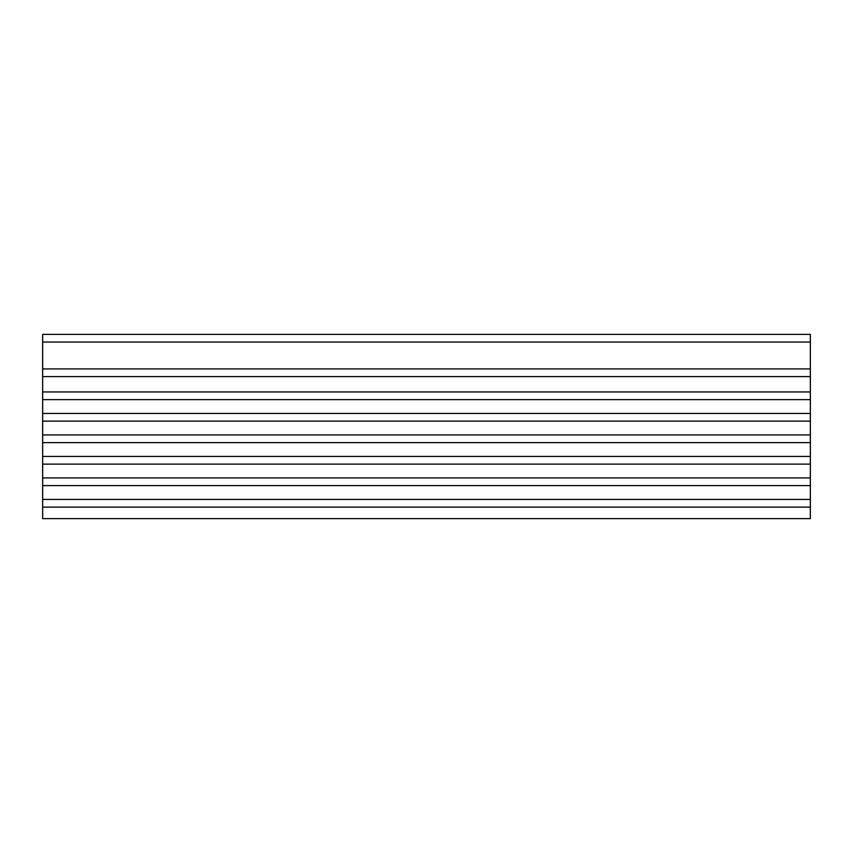 <?xml version="1.0" encoding="UTF-8"?>
<svg xmlns="http://www.w3.org/2000/svg" width="853" height="853" viewBox="0 0 853 853"><rect width="100%" height="100%" fill="white"/><g stroke="black" fill="none" stroke-linecap="round" stroke-linejoin="round"><path stroke-width="1.28" d="M810.35 507.108L42.65 507.108L42.65 518.624L810.35 518.624L810.35 391.954L42.65 391.954L42.65 334.376L810.35 334.376L810.35 342.053L42.65 342.053M810.35 391.954L810.35 376.599L42.65 376.599M810.35 399.63L42.65 399.63L42.65 391.954M810.35 413.449L42.65 413.449L42.65 399.63M810.35 421.126L42.65 421.126L42.65 413.449M810.35 434.945L42.65 434.945L42.65 421.126M810.35 442.622L42.65 442.622L42.65 434.945M810.35 456.44L42.65 456.44L42.65 442.622M810.35 464.117L42.65 464.117L42.65 456.44M810.35 477.936L42.65 477.936L42.65 464.117M810.35 485.613L42.65 485.613L42.65 477.936M810.35 499.431L42.65 499.431L42.65 485.613M42.65 507.108L42.65 499.431M810.35 376.599L810.35 342.053M810.35 368.922L42.65 368.922"/></g></svg>
